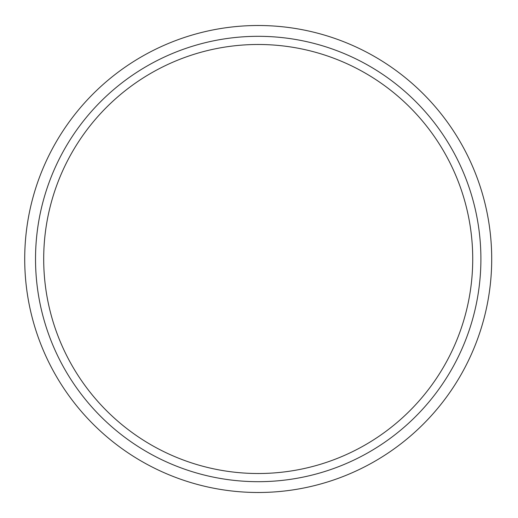 <?xml version="1.0" encoding="UTF-8"?>
<svg xmlns="http://www.w3.org/2000/svg" width="518" height="518" viewBox="0 0 518 518"><rect width="100%" height="100%" fill="white"/><g stroke="black" fill="none" stroke-linecap="round" stroke-linejoin="round"><path stroke-width="0.78" d="M472.727 259A214.517 214.517 0 0 0 150.952 73.226A214.517 214.517 0 0 0 150.952 444.774A214.517 214.517 0 0 0 472.727 259M480.898 259A222.688 222.688 0 0 0 146.866 66.149A222.688 222.688 0 0 0 146.866 451.851A222.688 222.688 0 0 0 480.898 259M491.705 259A233.495 233.495 0 0 0 141.466 56.786A233.495 233.495 0 0 0 141.466 461.214A233.495 233.495 0 0 0 491.705 259"/></g></svg>
